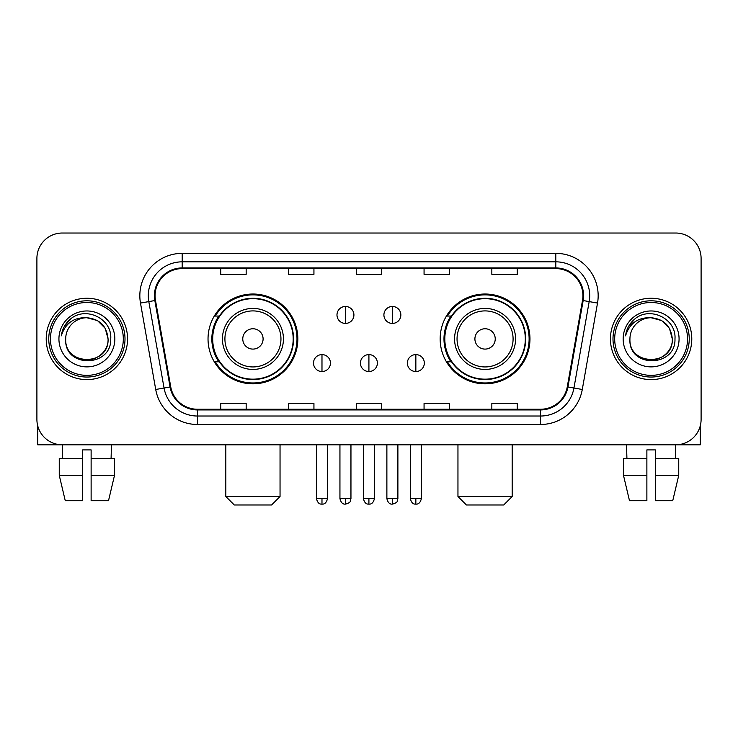 <?xml version="1.0" encoding="UTF-8"?>
<svg xmlns="http://www.w3.org/2000/svg" width="738" height="738" viewBox="0 0 738 738"><rect width="100%" height="100%" fill="white"/><g stroke="black" fill="none" stroke-linecap="round" stroke-linejoin="round"><path stroke-width="1.11" d="M440.162 338.926A44.898 44.898 0 0 0 485.069 383.825A44.898 44.898 0 0 0 529.967 338.926A44.898 44.898 0 0 0 485.069 294.019A44.898 44.898 0 0 0 440.162 338.926M208.033 338.926A44.898 44.898 0 0 0 252.931 383.825A44.898 44.898 0 0 0 297.838 338.926A44.898 44.898 0 0 0 252.931 294.019A44.898 44.898 0 0 0 208.033 338.926M218.799 361.795A41.088 41.088 0 0 1 218.799 316.048M450.936 361.795A41.088 41.088 0 0 1 450.936 316.048M36.9 258.438L36.9 419.405A25.415 25.415 0 0 0 62.315 444.82L675.685 444.82A25.415 25.415 0 0 0 701.1 419.405L701.1 258.438A25.415 25.415 0 0 0 675.685 233.023L62.315 233.023A25.415 25.415 0 0 0 36.9 258.438L36.9 419.405M46.217 338.926A40.664 40.664 0 0 0 86.881 379.59A40.664 40.664 0 0 0 127.554 338.926A40.664 40.664 0 0 0 86.881 298.263A40.664 40.664 0 0 0 46.217 338.926A40.664 40.664 0 0 0 86.881 379.59A40.664 40.664 0 0 0 127.554 338.926A40.664 40.664 0 0 0 86.881 298.263A40.664 40.664 0 0 0 46.217 338.926M610.446 338.926A40.664 40.664 0 0 0 651.119 379.59A40.664 40.664 0 0 0 691.783 338.926A40.664 40.664 0 0 0 651.119 298.263A40.664 40.664 0 0 0 610.446 338.926A40.664 40.664 0 0 0 651.119 379.59A40.664 40.664 0 0 0 691.783 338.926A40.664 40.664 0 0 0 651.119 298.263A40.664 40.664 0 0 0 610.446 338.926M155.081 295.717A27.112 27.112 0 0 1 182.194 268.604L555.806 268.604A27.112 27.112 0 0 1 582.503 300.421L567.264 386.841A27.112 27.112 0 0 1 540.567 409.239L197.433 409.239A27.112 27.112 0 0 1 170.736 386.841L155.497 300.421A27.112 27.112 0 0 1 155.081 295.717M154.408 295.717A27.786 27.786 0 0 0 154.832 300.541L170.063 386.961A27.786 27.786 0 0 0 197.433 409.922L540.567 409.922A27.786 27.786 0 0 0 567.937 386.961L583.168 300.541A27.786 27.786 0 0 0 555.806 267.931L182.194 267.931A27.786 27.786 0 0 0 154.408 295.717M140.478 303.069A42.361 42.361 0 0 1 182.194 253.355L555.806 253.355A42.361 42.361 0 0 1 597.522 303.069L582.282 389.489A42.361 42.361 0 0 1 540.567 424.488L197.433 424.488A42.361 42.361 0 0 1 155.718 389.489L140.478 303.069L148.818 301.602A33.883 33.883 0 0 1 182.194 261.833L555.806 261.833A33.883 33.883 0 0 1 589.182 301.602L573.943 388.013A33.883 33.883 0 0 1 540.567 416.02L197.433 416.02A33.883 33.883 0 0 1 164.057 388.013L148.818 301.602A33.883 33.883 0 0 1 148.31 295.717M675.685 233.023L62.315 233.023M62.684 458.381L62.315 444.82L675.685 444.82L675.316 458.381M701.1 419.405L701.1 258.438M567.937 386.961L573.943 388.013L589.182 301.602L597.522 303.069M356.288 268.604L356.288 274.342L381.712 274.342L381.712 268.604M288.521 268.604L288.521 274.342L313.936 274.342L313.936 268.604M220.745 268.604L220.745 274.342L246.16 274.342L246.16 268.604M424.064 268.604L424.064 274.342L449.479 274.342L449.479 268.604M491.84 268.604L491.84 274.342L517.255 274.342L517.255 268.604M381.712 409.239L381.712 403.501L356.288 403.501L356.288 409.239M313.936 409.239L313.936 403.501L288.521 403.501L288.521 409.239M246.16 409.239L246.16 403.501L220.745 403.501L220.745 409.239M449.479 409.239L449.479 403.501L424.064 403.501L424.064 409.239M517.255 409.239L517.255 403.501L491.84 403.501L491.84 409.239M37.749 425.918L37.749 444.82L136.023 444.82M59.252 458.381L59.252 475.327L65.267 500.742L59.252 475.327L59.252 458.381L82.647 458.381L82.647 449.903L91.125 449.903L91.125 458.381L114.519 458.381L114.519 475.327L108.504 500.742L114.519 475.327L91.125 475.327L91.125 458.381M111.456 444.82L111.087 458.381M82.647 458.381L82.647 500.742L65.267 500.742M59.252 475.327L82.647 475.327M108.504 500.742L91.125 500.742L91.125 475.327M123.311 338.926A36.43 36.43 0 0 0 86.881 302.497A36.43 36.43 0 0 0 50.452 338.926A36.43 36.43 0 0 0 86.881 375.356A36.43 36.43 0 0 0 123.311 338.926M125.008 338.926A38.127 38.127 0 0 0 86.881 300.8A38.127 38.127 0 0 0 48.763 338.926A38.127 38.127 0 0 0 86.881 377.044A38.127 38.127 0 0 0 125.008 338.926M65.7 338.926A21.181 21.181 0 0 1 86.881 317.746C99.75 319 106.807 326.058 108.062 338.926L105.23 328.336L97.471 320.578L86.881 317.746L97.471 320.578L105.23 328.336L108.062 338.926L105.23 328.336L97.471 320.578L86.881 317.746L97.471 320.578L105.23 328.336L108.062 338.926L105.23 328.336L97.471 320.578L86.881 317.746L97.471 320.578L105.23 328.336L108.062 338.926L105.23 328.336L97.471 320.578L86.881 317.746L97.471 320.578L105.23 328.336L108.062 338.926C109.362 366.251 64.409 366.251 65.7 338.926C63.819 368.317 111.733 367.662 110.737 338.926C112.314 318.751 85.876 305.929 70.645 318.917C65.331 323.364 62.223 329 61.3 335.845C65.304 323.226 73.828 317.192 86.881 317.746L97.471 320.578L105.23 328.336L108.062 338.926C109.362 366.251 64.409 366.251 65.7 338.926C64.409 366.251 109.362 366.251 108.062 338.926C109.362 366.251 64.409 366.251 65.7 338.926C64.409 366.251 109.362 366.251 108.062 338.926C109.362 366.251 64.409 366.251 65.7 338.926C64.409 366.251 109.362 366.251 108.062 338.926C109.362 366.251 64.409 366.251 65.7 338.926C64.409 366.251 109.362 366.251 108.062 338.926C109.362 366.251 64.409 366.251 65.7 338.926C64.409 366.251 109.362 366.251 108.062 338.926C109.362 366.251 64.409 366.251 65.7 338.926C64.409 366.251 109.362 366.251 108.062 338.926C108.91 355.365 87.776 366.288 74.879 356.371M58.929 338.926A27.961 27.961 0 0 0 86.881 366.878A27.961 27.961 0 0 0 114.842 338.926A27.961 27.961 0 0 0 86.881 310.966A27.961 27.961 0 0 0 58.929 338.926M70.636 318.927L64.391 326.353M64.003 327.072L64.566 326.048L64.003 327.072M271.575 504.976L234.297 504.976L225.828 496.499L280.043 496.499L271.575 504.976M263.097 338.926A10.166 10.166 0 0 0 252.931 328.761A10.166 10.166 0 0 0 242.765 338.926A10.166 10.166 0 0 0 252.931 349.092A10.166 10.166 0 0 0 263.097 338.926M283.429 338.926A30.498 30.498 0 0 0 252.931 308.429A30.498 30.498 0 0 0 222.433 338.926A30.498 30.498 0 0 0 252.931 369.424A30.498 30.498 0 0 0 283.429 338.926A30.498 30.498 0 0 1 252.931 369.424A30.498 30.498 0 0 1 222.433 338.926M293.18 338.926A40.239 40.239 0 0 0 252.931 298.687A40.239 40.239 0 0 0 212.692 338.926A40.239 40.239 0 0 0 252.931 379.166A40.239 40.239 0 0 0 293.18 338.926M296.99 338.926A44.059 44.059 0 0 1 215.284 361.795L219.371 361.795A40.618 40.618 0 0 0 279.813 369.387A40.618 40.618 0 0 0 279.813 308.466A40.618 40.618 0 0 0 219.371 316.048L215.284 316.048A44.059 44.059 0 0 1 296.99 338.926M503.703 504.976L466.425 504.976L457.957 496.499L512.172 496.499L503.703 504.976M495.235 338.926A10.166 10.166 0 0 0 485.069 328.761A10.166 10.166 0 0 0 474.903 338.926A10.166 10.166 0 0 0 485.069 349.092A10.166 10.166 0 0 0 495.235 338.926M515.567 338.926A30.498 30.498 0 0 0 485.069 308.429A30.498 30.498 0 0 0 454.571 338.926A30.498 30.498 0 0 0 485.069 369.424A30.498 30.498 0 0 0 515.567 338.926A30.498 30.498 0 0 1 485.069 369.424A30.498 30.498 0 0 1 454.571 338.926M525.308 338.926A40.239 40.239 0 0 0 485.069 298.687A40.239 40.239 0 0 0 444.82 338.926A40.239 40.239 0 0 0 485.069 379.166A40.239 40.239 0 0 0 525.308 338.926M529.118 338.926A44.059 44.059 0 0 1 447.412 361.795L451.499 361.795A40.618 40.618 0 0 0 511.941 369.387A40.618 40.618 0 0 0 511.941 308.466A40.618 40.618 0 0 0 451.499 316.048L447.412 316.048A44.059 44.059 0 0 1 529.118 338.926M345.449 306.473A8.469 8.469 0 0 0 336.98 314.951A8.469 8.469 0 0 0 345.449 323.419A8.469 8.469 0 0 0 353.917 314.951A8.469 8.469 0 0 0 345.449 306.473L345.449 323.419A8.469 8.469 0 0 0 353.917 314.951A8.469 8.469 0 0 0 345.449 306.473M392.385 306.473A8.469 8.469 0 0 0 383.908 314.951A8.469 8.469 0 0 0 392.385 323.419A8.469 8.469 0 0 0 400.854 314.951A8.469 8.469 0 0 0 392.385 306.473L392.385 323.419A8.469 8.469 0 0 0 400.854 314.951A8.469 8.469 0 0 0 392.385 306.473M321.98 354.6A8.469 8.469 0 0 0 313.512 363.068A8.469 8.469 0 0 0 321.98 371.546A8.469 8.469 0 0 0 330.449 363.068A8.469 8.469 0 0 0 321.98 354.6L321.98 371.546A8.469 8.469 0 0 0 330.449 363.068A8.469 8.469 0 0 0 321.98 354.6M368.917 354.6A8.469 8.469 0 0 0 360.439 363.068A8.469 8.469 0 0 0 368.917 371.546A8.469 8.469 0 0 0 377.386 363.068A8.469 8.469 0 0 0 368.917 354.6L368.917 371.546A8.469 8.469 0 0 0 377.386 363.068A8.469 8.469 0 0 0 368.917 354.6M415.854 354.6A8.469 8.469 0 0 0 407.376 363.068A8.469 8.469 0 0 0 415.854 371.546A8.469 8.469 0 0 0 424.322 363.068A8.469 8.469 0 0 0 415.854 354.6L415.854 371.546A8.469 8.469 0 0 0 424.322 363.068A8.469 8.469 0 0 0 415.854 354.6M700.251 425.918L700.251 444.82L601.977 444.82M646.875 458.381L646.875 475.327L623.481 475.327L629.496 500.742L623.481 475.327L623.481 458.381L646.875 458.381L646.875 449.903L655.353 449.903L655.353 458.381L678.748 458.381L678.748 475.327L672.733 500.742L678.748 475.327L655.353 475.327L655.353 458.381L655.353 500.742L672.733 500.742M646.875 475.327L646.875 500.742L629.496 500.742M626.544 444.82L626.913 458.381M687.548 338.926A36.43 36.43 0 0 0 651.119 302.497A36.43 36.43 0 0 0 614.689 338.926A36.43 36.43 0 0 0 651.119 375.356A36.43 36.43 0 0 0 687.548 338.926M689.237 338.926A38.127 38.127 0 0 0 651.119 300.8A38.127 38.127 0 0 0 612.992 338.926A38.127 38.127 0 0 0 651.119 377.044A38.127 38.127 0 0 0 689.237 338.926M672.3 338.926C671.036 326.058 663.979 319 651.119 317.746L661.709 320.578L669.458 328.336L672.3 338.926L669.458 328.336L661.709 320.578L651.119 317.746L661.709 320.578L669.458 328.336L672.3 338.926L669.458 328.336L661.709 320.578L651.119 317.746L661.709 320.578L669.458 328.336L672.3 338.926L669.458 328.336L661.709 320.578L651.119 317.746L661.709 320.578L669.458 328.336L672.3 338.926C673.591 366.251 628.638 366.251 629.938 338.926C628.047 368.317 675.962 367.662 674.975 338.926C676.543 318.751 650.113 305.929 634.874 318.917C629.56 323.364 626.451 329 625.538 335.845C629.532 323.226 638.056 317.192 651.119 317.746L661.709 320.578L669.458 328.336L672.3 338.926C673.591 366.251 628.638 366.251 629.938 338.926C628.638 366.251 673.591 366.251 672.3 338.926C673.591 366.251 628.638 366.251 629.938 338.926C628.638 366.251 673.591 366.251 672.3 338.926C673.591 366.251 628.638 366.251 629.938 338.926C628.638 366.251 673.591 366.251 672.3 338.926C673.591 366.251 628.638 366.251 629.938 338.926C628.638 366.251 673.591 366.251 672.3 338.926C673.591 366.251 628.638 366.251 629.938 338.926C628.638 366.251 673.591 366.251 672.3 338.926C673.591 366.251 628.638 366.251 629.938 338.926A21.181 21.181 0 0 1 651.119 317.746L661.709 320.578L669.458 328.336L672.3 338.926C673.148 355.365 652.005 366.288 639.108 356.371M623.158 338.926A27.961 27.961 0 0 0 651.119 366.878A27.961 27.961 0 0 0 679.071 338.926A27.961 27.961 0 0 0 651.119 310.966A27.961 27.961 0 0 0 623.158 338.926M634.865 318.927L628.619 326.353M628.241 327.072L628.794 326.048L628.241 327.072M555.806 253.355L555.806 267.931M148.818 301.602L154.832 300.541M197.433 424.488L197.433 409.922M540.567 409.922L540.567 424.488M155.718 389.489L170.063 386.961M583.168 300.541L589.182 301.602M182.194 253.355L182.194 267.931M573.943 388.013L582.282 389.489M280.957 338.926A28.016 28.016 0 0 0 252.931 310.91A28.016 28.016 0 0 0 224.915 338.926A28.016 28.016 0 0 0 252.931 366.943A28.016 28.016 0 0 0 280.957 338.926M513.085 338.926A28.016 28.016 0 0 0 485.069 310.91A28.016 28.016 0 0 0 457.043 338.926A28.016 28.016 0 0 0 485.069 366.943A28.016 28.016 0 0 0 513.085 338.926M345.449 498.62L339.941 498.62C340.901 502.55 342.736 504.386 345.449 504.128L345.449 498.62L350.956 498.62L350.956 444.82M392.385 498.62L386.878 498.62C387.837 502.55 389.673 504.386 392.385 504.128L392.385 498.62L397.893 498.62L397.893 444.82M321.98 498.62L316.473 498.62C317.432 502.55 319.268 504.386 321.98 504.128L321.98 498.62L327.488 498.62L327.488 444.82M368.917 498.62L363.41 498.62C364.369 502.55 366.205 504.386 368.917 504.128L368.917 498.62L374.424 498.62L374.424 444.82M415.854 498.62L410.346 498.62C411.306 502.55 413.142 504.386 415.854 504.128L415.854 498.62L421.361 498.62L421.361 444.82M280.043 444.82L280.043 496.499M225.828 444.82L225.828 496.499M512.172 444.82L512.172 496.499M457.957 444.82L457.957 496.499M339.941 498.62L339.941 444.82M350.956 498.62C350.181 500.327 352.127 502.264 345.449 504.128M386.878 498.62L386.878 444.82M397.893 498.62C397.109 500.327 399.064 502.264 392.385 504.128M316.473 498.62L316.473 444.82M327.488 498.62C326.528 502.55 324.692 504.386 321.98 504.128M363.41 498.62L363.41 444.82M374.424 498.62C373.465 502.55 371.629 504.386 368.917 504.128M410.346 498.62L410.346 444.82M421.361 498.62C420.392 502.55 418.557 504.386 415.854 504.128"/></g></svg>
